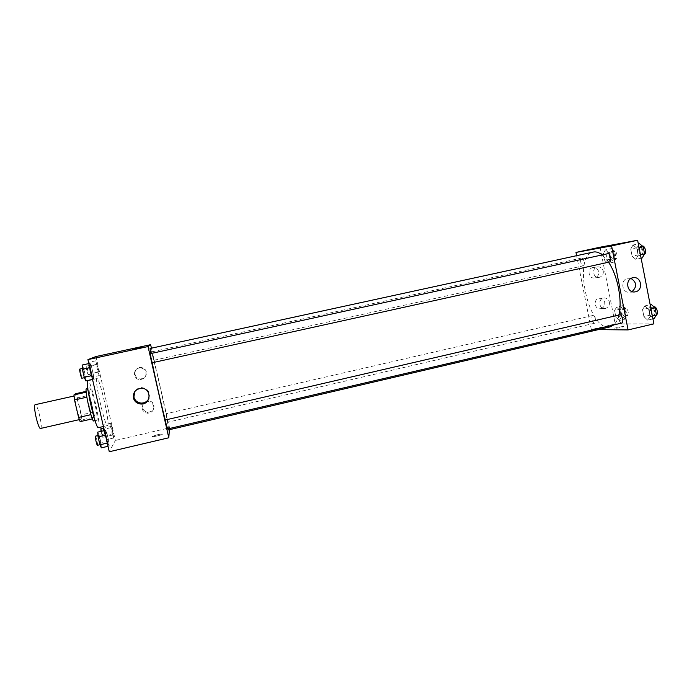 <?xml version="1.0" encoding="UTF-8"?>
<svg xmlns="http://www.w3.org/2000/svg" width="692" height="692" viewBox="0 0 692 692"><rect width="100%" height="100%" fill="white"/><g stroke="black" fill="none" stroke-linecap="round" stroke-linejoin="round"><path stroke-width="0.52" stroke-dasharray="3.46 2.59" d="M40.577 428.452L40.716 428.391C42.982 427.31 37.498 403.618 35.223 404.682M80.704 419.283C82.339 418.357 76.924 394.821 75.29 395.738C73.335 395.504 78.949 420.39 80.609 419.335L80.704 419.283M77.366 397.874L81.336 414.889L81.924 419.88L94 417.129L89.415 395.184L77.366 397.874L75.817 393.661M81.924 419.88L80.151 421.636M93.351 412.164L81.336 414.889M94 417.129L92.373 418.85M89.415 395.184L87.927 390.963L86.137 391.361M92.46 418.833L86.898 397.182L86.266 392.182L87.927 390.963M86.491 388.593C87.702 389.267 89.415 394.215 91.647 403.436C93.913 413.704 94.631 419.551 93.792 420.978M94.64 402.761C92.417 393.54 90.713 388.593 89.536 387.918C87.192 387.485 94.899 421.679 96.837 420.286L96.958 420.208C97.555 418.245 96.785 412.432 94.64 402.761M98.463 427.647L98.653 427.518C101.309 425.32 90.652 378.982 87.849 380.565M107.736 425.433C110.106 423.305 99.492 377.036 96.975 378.55C93.835 377.771 105.072 427.604 107.571 425.554L107.736 425.433M95.954 356.536L115.356 440.458L109.284 451.746M110.339 423.348L111.637 426.324L113.73 437.993L112.441 435.078L110.339 423.348L111.637 426.324L113.73 437.993L112.441 435.078L110.339 423.348L103.03 425.026L104.371 427.993L106.43 439.688L103.696 430.77M99.293 375.548L97.901 372.184L95.877 360.783L98.973 371.543L99.293 375.548L97.901 372.184L95.877 360.783L98.973 371.543L99.293 375.548L91.941 377.175L90.496 373.81L88.593 363.637M93.705 379.138L92.174 375.557L90.323 367.582L90.046 363.317L91.586 366.976L93.403 374.83L93.705 379.138L92.174 375.557L90.323 367.582L90.046 363.317L91.586 366.976L93.403 374.83L93.705 379.138L92.52 379.406M109.198 446.02L107.788 442.958L105.954 435.06L105.565 430.337L106.983 433.477L108.791 441.262L109.198 446.02L107.788 442.958L105.954 435.06L105.565 430.337L106.983 433.477L108.791 441.262L109.198 446.02L108.021 446.297M132.189 349.313L142.673 347.029M148.936 398.445C150.527 392.252 148.097 388.627 141.652 387.572C138.599 387.719 136.281 389.086 134.715 391.663M157.447 434.749L152.318 436.375C150.328 437.552 160.864 435.372 162.352 434.308C162.81 433.789 161.175 433.936 157.447 434.749C161.175 433.936 162.81 433.789 162.352 434.308C160.864 435.372 150.328 437.543 152.318 436.375L157.447 434.74M151.427 348.18L169.54 427.829L115.356 440.458M169.54 427.829L169.402 429.715M146.367 371.924C145.441 368.974 143.391 367.495 140.225 367.495C132.881 367.755 133.452 379.398 140.787 378.905C144.862 378.256 146.721 375.929 146.367 371.924M143.192 403.782C141.6 408.124 143.062 410.936 147.578 412.207C152.102 411.974 154.23 409.647 153.961 405.244C153.2 402.64 151.444 401.178 148.685 400.85L147.655 400.884M147.093 400.971L143.962 402.744M145.995 372.486C146.349 376.534 144.472 378.887 140.346 379.545C132.925 380.046 132.345 368.265 139.784 367.997C142.984 368.006 145.06 369.502 145.995 372.486M146.739 401.879L148.347 401.758C151.133 402.087 152.915 403.566 153.685 406.195C153.953 410.659 151.799 413.003 147.223 413.245C142.076 411.532 140.857 408.341 143.555 403.678M167.222 429.031L165.198 420.009M153.814 360.29L151.894 351.839L153.814 360.29L583.166 265.875C581.081 266.377 579.438 258.332 581.583 258.055C583.667 257.398 585.389 265.598 583.218 265.866M167.888 422.172L165.994 413.773L167.888 422.172M152.154 362.755L150.095 353.707M168.441 429.931L168.528 429.68C169.315 425.563 151.444 346.882 150.077 348.474M150.562 353.612L152.231 362.738M165.276 419.992L167.871 428.876M610.128 326.866L608.389 327.057C587.577 328.328 572.734 255.279 593.269 252.061M602.17 254.924L608.553 262.225M618.83 315.05C617.697 319.592 615.992 322.887 613.726 324.937M619.729 314.843C617.29 315.206 619.383 323.813 621.727 323.069M594.558 323.233C592.482 323.432 590.812 315.76 592.871 315.483C594.93 314.799 596.867 322.922 594.713 323.216L594.558 323.233M609.514 262.017C607.135 262.562 605.405 254.007 607.827 253.687M600.059 247.208L615.205 323.986L591.314 329.548L576.626 255.677M591.314 329.548L598.321 329.626M592.819 267.57C586.781 268.634 588.537 279.101 594.549 277.907C597.585 277.068 598.943 274.983 598.632 271.645C597.784 268.704 595.916 267.328 593.044 267.527L592.819 267.57M600.941 308.597C603.779 307.629 605.033 305.561 604.713 302.395C603.908 299.567 602.126 298.191 599.367 298.287C593.139 298.797 594.229 309.627 600.414 308.693L600.941 308.597M644.892 305.89L648.681 309.35L650.082 316.521L647.677 320.145L643.923 316.642L642.539 309.558L644.892 305.89L642.539 309.558L643.923 316.642L647.677 320.145L650.082 316.521L648.681 309.35L644.892 305.89L650.16 304.67M633.016 245.011L636.744 248.099L638.154 255.331L635.818 259.379L632.125 256.248L630.732 249.111L633.016 245.011L630.732 249.111L632.125 256.248L635.818 259.379L638.154 255.331L636.744 248.099L633.016 245.011L638.318 243.861M605.362 249.898L608.692 252.822L610.024 259.612L608.017 263.384L604.713 260.417L603.389 253.713L605.362 249.898L603.389 253.713L604.713 260.417L608.017 263.384L610.024 259.612L608.692 252.822L605.362 249.898L611.399 248.584L609.393 252.398L610.716 259.102L614.046 262.06L616.096 258.272L614.764 251.499L611.399 248.584M615.205 323.986L653.897 323.856M619.253 320.465L615.897 317.17L614.582 310.509L616.615 307.066L620.006 310.327L621.329 317.066L619.253 320.465L621.329 317.066L620.006 310.327L616.615 307.066L614.582 310.509L615.897 317.17L619.253 320.465L625.257 319.073L627.367 315.664L626.044 308.935L622.627 305.691L620.551 309.134L621.857 315.786L625.257 319.073M603.268 271.056C603.58 274.421 602.204 276.532 599.142 277.38C592.932 278.608 591.331 267.692 597.62 266.887C600.526 266.688 602.403 268.072 603.268 271.056M609.401 302.136C609.695 305.622 608.251 307.741 605.059 308.502C598.814 309.454 597.706 298.503 604.004 297.984C606.798 297.897 608.597 299.281 609.401 302.136M623.215 326.382L614.107 328.198C612.662 329.046 622.688 327.377 623.656 326.598L623.215 326.382L623.656 326.598C622.688 327.368 612.662 329.046 614.107 328.198L623.215 326.382M631.052 278.461L628.258 278.227C619.911 279.118 621.693 293.702 629.962 292.266L632.064 291.591M598.199 248.16L607.931 246.101M651.25 304.419L648.854 308.096L650.229 315.171L654.018 318.657M653.438 315.656C650.938 315.907 649.165 307.819 651.648 307.456C654.148 306.66 656.241 315.241 653.646 315.63L653.438 315.656M648.854 308.096L642.539 309.558M650.229 315.171L643.923 316.642M652.937 318.917L647.677 320.145M652.366 315.993L650.082 316.521M650.973 308.822L648.681 309.35M656.448 314.929L655.973 315.059C653.456 315.318 651.691 307.231 654.182 306.867M639.417 243.619L637.09 247.719L638.482 254.846L642.211 257.969M641.614 254.941C639.079 255.53 637.375 247.027 639.962 246.663C642.496 245.894 644.304 254.57 641.683 254.933L641.614 254.941M637.09 247.719L630.732 249.111M638.482 254.846L632.125 256.248M641.112 258.211L635.818 259.379M640.455 254.829L638.154 255.331M639.045 247.598L636.744 248.099M644.33 254.345L644.166 254.379C641.622 254.967 639.918 246.473 642.513 246.11M624.694 316.244C622.489 316.478 620.828 308.848 623.025 308.537C625.231 307.828 627.168 315.889 624.867 316.218L624.694 316.244M622.627 305.691L616.615 307.066M620.551 309.134L614.582 310.509M621.857 315.786L615.897 317.17M627.367 315.664L621.329 317.066M626.044 308.935L620.006 310.327M627.09 315.69C624.867 315.924 623.215 308.295 625.421 307.983C627.635 307.274 629.573 315.336 627.263 315.664L627.09 315.69M613.493 259.215C611.252 259.742 609.643 251.741 611.927 251.438C614.159 250.746 615.863 258.894 613.544 259.197L613.493 259.215M609.393 252.398L603.389 253.713M610.716 259.102L604.713 260.417M614.046 262.06L608.017 263.384M616.096 258.272L610.024 259.612M614.764 251.499L608.692 252.822M615.897 258.678C613.648 259.215 612.039 251.222 614.332 250.911C616.581 250.219 618.276 258.367 615.958 258.67L615.897 258.678M97.719 432.145L99.207 435.277L101.015 443.07L101.369 447.854M100.599 444.532C101.11 444.048 99.068 435.078 98.532 435.432C97.866 435.346 99.994 444.947 100.556 444.567L100.599 444.532M105.565 430.337L104.38 430.606M106.983 433.477L99.207 435.277M108.791 441.262L101.015 443.07M107.788 442.958L107.277 443.079M105.954 435.06L105.444 435.173M97.46 445.267C97.987 444.783 95.946 435.796 95.392 436.159M82.14 365.039L83.749 368.689L85.574 376.552L85.825 380.885M85.047 377.538C85.661 377.434 83.498 368.04 82.936 368.386C82.261 368.291 84.467 377.91 85.029 377.547L84.389 377.685M90.046 363.317L88.853 363.577M91.586 366.976L83.749 368.689M93.403 374.83L85.574 376.552M92.174 375.557L91.655 375.67M90.323 367.582L89.804 367.694M81.881 378.239C82.521 378.126 80.35 368.724 79.77 369.078M103.151 426.575L103.03 425.026M105.712 436.591C106.153 436.185 104.241 427.777 103.783 428.097C103.194 428.011 105.184 436.963 105.677 436.626L105.712 436.591M111.637 426.324L104.371 427.993M113.315 433.599L106.058 435.277M113.73 437.993L106.43 439.688M112.441 435.078L105.089 436.782M110.737 427.699L104.068 429.239M101.015 431.384L102.779 437.275C103.246 436.86 101.335 428.443 100.85 428.772M88.515 362.383L91.673 373.152L91.941 377.175M91.214 374.052C91.759 373.974 89.735 365.194 89.251 365.506C88.662 365.411 90.713 374.389 91.206 374.052L88.256 374.701C88.827 374.614 86.803 365.834 86.301 366.154C85.696 366.059 87.746 375.038 88.256 374.701L88.273 374.701M95.877 360.783L88.576 362.374M97.278 364.217L89.969 365.808M98.973 371.543L91.673 373.152M97.901 372.184L90.496 373.81M96.179 364.745L88.766 366.362M79.329 419.629L80.609 419.335M74.009 396.023L75.29 395.738M89.536 387.918L87.737 388.316M96.837 420.286L95.038 420.693M96.975 378.55L92.546 379.527M107.571 425.554L103.437 426.506M141.22 388.324L141.652 387.572M140.787 378.905L140.346 379.545M140.225 367.495L139.784 367.997M147.578 412.207L147.223 413.245M148.685 400.85L148.347 401.758M581.583 258.055L151.894 351.839M592.871 315.483L165.994 413.773M594.713 323.216L167.879 422.198M594.549 277.907L599.142 277.38M593.044 267.527L597.62 266.887M600.414 308.693L605.059 308.502M599.367 298.287L604.004 297.984M633.223 277.708L628.258 278.227M634.253 291.955L629.962 292.266M654.009 306.911L651.648 307.456M656.18 315.033L653.646 315.63M642.47 246.118L639.962 246.663M644.235 254.371L641.683 254.933M625.421 307.983L623.025 308.537M627.263 315.664L624.867 316.218M614.332 250.911L611.927 251.438M615.958 258.67L613.544 259.197M98.532 435.432L97.961 435.571M100.556 444.567L99.882 444.731M82.936 368.386L82.331 368.516M103.783 428.097L103.281 428.218M105.677 436.626L102.745 437.301M89.251 365.506L86.301 366.154"/><path stroke-width="1.04" d="M74.009 396.023L35.223 404.682C32.602 404.586 38.25 429.654 40.577 428.452L79.329 419.629M90.903 414.655L78.585 417.449L74.502 399.959L73.932 394.933L75.817 393.661L86.137 391.361M78.585 417.449L80.151 421.636L92.373 418.85M95.038 420.693L93.792 420.978C91.785 422.388 84.078 388.177 86.491 388.593L87.737 388.316M86.855 397.191L74.502 399.959M86.197 392.2L73.932 394.933M92.546 379.527L87.849 380.565C84.415 379.856 95.669 429.767 98.463 427.647L103.437 426.506M169.402 429.715L168.796 437.768L109.284 451.746L87.936 359.606L95.954 356.536L150.631 344.677L151.427 348.18M137.215 348.292L142.465 347.09L137.215 348.292M168.796 437.768L148.036 346.554L87.936 359.606M148.036 346.554L150.631 344.677M142.673 347.029L132.189 349.313M133.4 397.961C132.925 392.373 135.528 389.163 141.22 388.324C151.868 387.831 151.427 404.846 140.822 404.024C136.955 403.618 134.482 401.594 133.4 397.961M134.715 391.663L133.919 397.087C134.992 400.685 137.431 402.683 141.255 403.081C144.775 403.064 147.335 401.516 148.936 398.445M147.655 400.884L147.093 400.971M143.962 402.744L143.192 403.782M143.555 403.678L146.739 401.879M165.189 420.035L167.222 429.031L621.727 323.069C624.054 322.757 622.246 314.549 619.902 314.817L165.189 420.035M609.514 262.017L609.574 262C612.031 261.68 610.197 252.952 607.827 253.687L150.095 353.707L152.154 362.755M602.17 254.924C599.004 252.433 596.037 251.473 593.269 252.061L150.077 348.474L150.562 353.612M152.231 362.738C155.354 378.818 161.625 406.334 165.276 419.992M167.871 428.876L168.441 429.931L610.128 326.866L613.726 324.937M608.553 262.225C617.688 275.563 622.584 300.89 618.83 315.05M576.626 255.677L575.978 252.424L600.059 247.208L637.617 240.254L611.581 245.911L575.978 252.424M598.321 329.626L628.085 329.92L611.581 245.911M628.085 329.92L653.897 323.856L637.617 240.254M635.516 291.799L634.945 291.903C626.597 293.347 624.798 278.608 633.223 277.708C641.337 276.143 643.638 290.32 635.516 291.799M598.675 248.082L607.827 246.136L598.675 248.082M632.064 291.591C637.15 286.739 636.804 282.362 631.052 278.461M607.931 246.101L598.199 248.16M652.937 318.917L654.018 318.657L656.466 315.033L655.073 307.871L651.25 304.419L650.16 304.67M656.466 315.033L652.366 315.993M655.073 307.871L650.973 308.822M654.009 306.911L654.182 306.867C656.518 306.098 658.715 313.917 656.448 314.929M641.112 258.211L642.211 257.969L644.581 253.921L643.179 246.698L639.417 243.619L638.318 243.861M644.581 253.921L640.455 254.829M643.179 246.698L639.045 247.598M642.47 246.118L642.513 246.11C644.996 245.34 646.856 253.739 644.33 254.345M108.021 446.297L101.369 447.854L99.899 444.8L98.056 436.886L97.719 432.145L104.38 430.606M107.277 443.079L99.899 444.8M105.444 435.173L98.056 436.886M97.961 435.571L95.392 436.159C94.709 436.081 96.837 445.683 97.416 445.302L97.46 445.267M92.52 379.406L85.825 380.885L84.225 377.304L82.374 369.32L82.14 365.039L88.853 363.577M91.655 375.67L84.225 377.304M89.804 367.694L82.374 369.32M82.331 368.516L79.77 369.078C79.078 368.992 81.284 378.611 81.872 378.239L84.389 377.685M103.696 430.77L103.151 426.575M104.068 429.239L103.376 429.403M103.281 428.218L100.85 428.772L101.015 431.384M88.593 363.637L88.576 362.374M140.822 404.024L141.255 403.081M609.574 262L152.145 362.764M634.945 291.903L634.253 291.955M99.882 444.731L97.416 445.302"/></g></svg>
